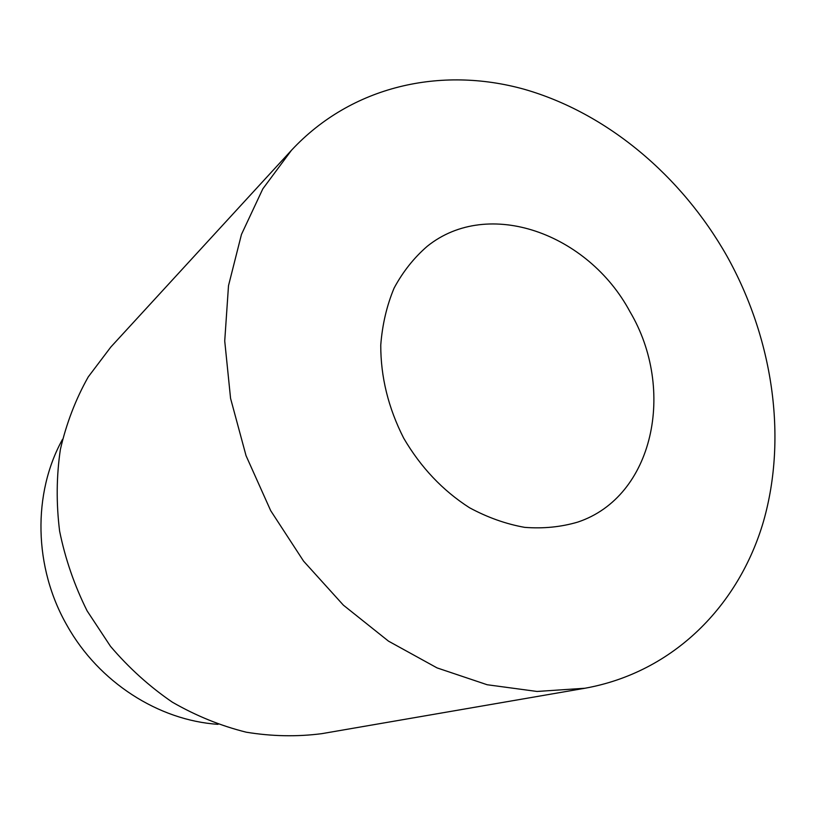 <?xml version="1.0" encoding="UTF-8"?>
<svg xmlns="http://www.w3.org/2000/svg" width="816" height="816" viewBox="0 0 816 816"><rect width="100%" height="100%" fill="white"/><g stroke="black" fill="none" stroke-linecap="round" stroke-linejoin="round"><path stroke-width="1.22" d="M291.445 150.307L110.854 347.004L88.25 376.9C75.684 399.218 66.402 423.382 60.384 449.412C56.416 476.156 56.161 503.401 59.619 531.145C65.219 558.746 74.378 585.317 87.098 610.858L110.486 646.313C128.867 667.906 149.471 686.521 172.298 702.148C196.044 715.816 220.687 725.832 246.228 732.197C271.871 736.389 297.075 736.879 321.83 733.655L584.96 688.245C673.649 672.302 739.01 605.411 763.541 521.24C787.624 436.529 772.67 338.028 726.903 256.03C681.421 175.817 607.022 112.904 524.015 89.209C441.211 66.188 351.716 85.547 291.445 150.307L262.813 188.863L241.465 234.427L228.5 285.702L224.726 341.017L230.571 398.402L246.055 455.705L270.698 510.673L303.583 561.143L343.393 605.166L388.487 641.141L437.05 667.896L487.183 684.746L537.05 691.458L584.96 688.245M629.942 311.661C588.142 233.529 488.335 197.197 427.278 246.259C413.998 257.744 402.941 271.677 394.108 288.068C386.774 305.633 382.327 324.635 380.756 345.076C380.684 376.91 388.324 407.929 403.665 438.121C420.75 467.354 442.7 490.559 469.506 507.736C487.55 517.477 505.94 524.015 524.678 527.36C543.242 528.799 560.939 527.044 577.779 522.087C653.738 496.801 676.158 389.477 629.942 311.661M62.526 439.334C32.579 493.252 33.527 567.406 67.177 625.719C98.909 682.349 158.671 720.416 218.035 724.333"/></g></svg>

